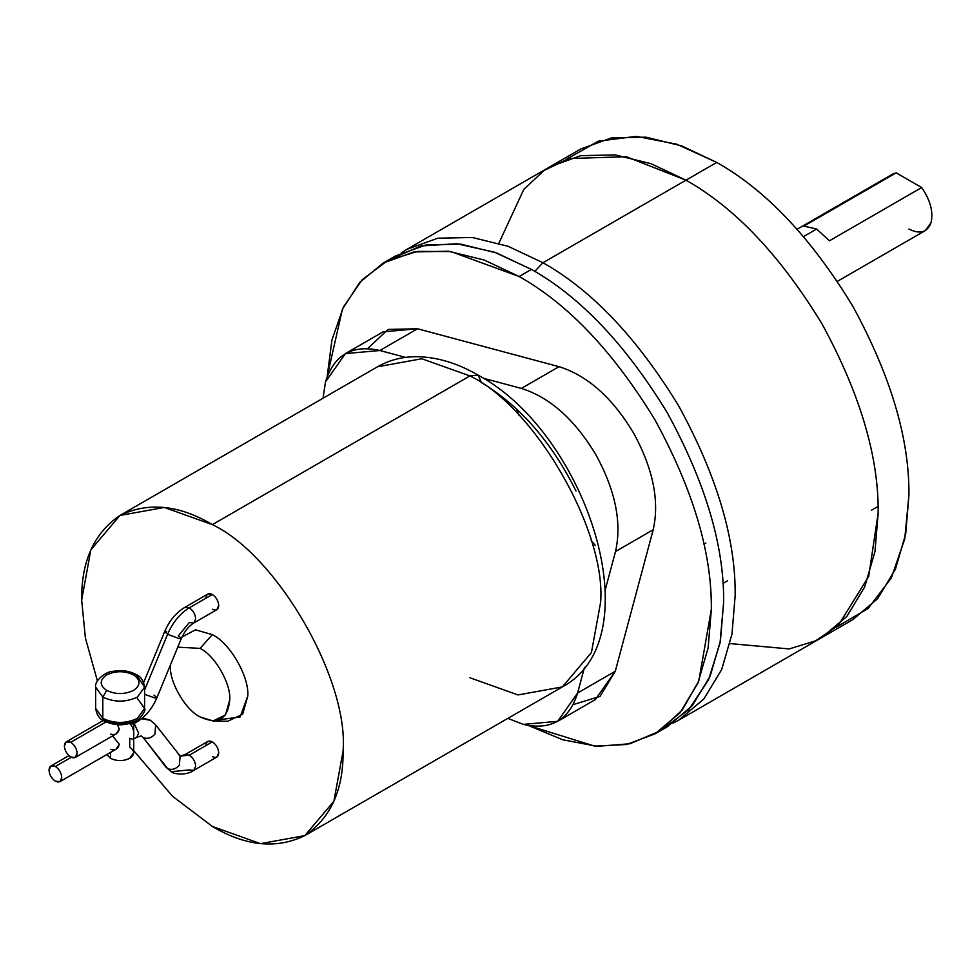 <?xml version="1.0" encoding="UTF-8"?>
<svg xmlns="http://www.w3.org/2000/svg" width="980" height="980" viewBox="0 0 980 980"><rect width="100%" height="100%" fill="white"/><g stroke="black" fill="none" stroke-linecap="round" stroke-linejoin="round"><path stroke-width="1.47" d="M178.421 754.49L180.1 755.935L179.389 765.209C175.714 769.214 171.794 770.329 167.592 768.553L143.154 737.487C147.343 739.263 151.275 738.148 154.938 734.143C151.275 738.148 147.343 739.263 143.154 737.487L141.34 735.907L143.154 737.487L141.34 735.907L136.771 737.254L138.646 733.126L134.138 723.485L138.646 733.126L136.771 737.254L133.108 739.373L129.728 738.271L129.728 747.226C134.909 750.925 134.909 754.625 129.728 758.324L133.709 752.775L133.709 722.162M106.869 754.527L110.507 758.324L110.507 752.42L110.507 758.324C116.914 761.325 123.321 761.325 129.728 758.324C123.321 761.325 116.914 761.325 110.507 758.324L106.869 754.527M137.408 698.409L144.575 708.393L137.408 718.377C125.881 723.767 114.342 723.767 102.814 718.377L103.941 720.864L102.814 718.377L102.814 697.074L95.648 687.09L102.814 697.074C114.342 702.464 125.881 702.464 137.408 697.074L144.575 687.09L137.408 697.074C125.881 702.464 114.342 702.464 102.814 697.074L106.661 690.41L102.814 697.074L102.814 718.377C114.342 723.767 125.881 723.767 137.408 718.377L144.575 708.393C145.849 709.839 143.962 713.403 138.915 719.087C127.768 726.045 116.118 726.633 103.941 720.864C99.458 719.026 96.689 714.873 95.648 708.393L102.814 718.377L95.648 708.393L95.648 687.09C94.203 680.586 106.379 671.129 113.019 671.337C121.753 669.842 129.507 670.933 136.281 674.608L133.562 674.877C140.826 680.059 140.826 685.24 133.562 690.41C124.595 694.6 115.628 694.6 106.661 690.41C115.628 694.6 124.595 694.6 133.562 690.41C140.826 685.24 140.826 680.059 133.562 674.877C124.595 670.688 115.628 670.688 106.661 674.877C99.397 680.059 99.397 685.24 106.661 690.41C99.397 685.24 99.397 680.059 106.661 674.877C115.628 670.688 124.595 670.688 133.562 674.877L136.281 674.608L144.575 687.09C143.533 680.598 140.777 676.445 136.281 674.608M155.649 724.882L150.369 720.276L141.488 718.732L150.369 720.276L155.649 724.882L154.938 734.143L155.649 724.882L180.1 755.935L179.389 765.209C175.714 769.214 171.794 770.329 167.592 768.553L171.206 771.701L165.914 767.107L143.154 737.487L165.914 767.107L171.206 771.701C172.26 773.649 185.526 776.319 193.82 770.366L195.694 766.225C195.277 761.546 193.158 757.871 189.311 755.176L180.234 756.07L189.311 755.176C193.158 757.871 195.277 761.546 195.694 766.225L193.82 770.366L189.311 769.913L171.206 771.701M193.82 770.366L216.886 757.038L218.748 752.91C218.344 748.23 216.225 744.555 212.366 741.86L189.311 755.176L212.366 741.86C216.225 744.555 218.344 748.23 218.748 752.91C218.344 757.124 216.225 758.348 212.366 756.597M129.728 723.534C132.913 726.658 134.223 730.811 133.684 735.992M71.258 757.295L55.382 766.458C59.229 769.153 61.36 772.84 61.765 777.508L59.89 781.648L55.382 781.195C51.536 778.512 49.404 774.825 49 770.145L50.874 766.017L55.382 766.458L71.258 757.295M59.89 781.648L116.142 749.173L119.303 744.286L112.565 735.943L119.303 744.286C118.066 749.063 115.126 750.766 110.507 749.369M205.996 598.18C206.4 593.966 208.52 592.741 212.366 594.493L189.311 607.808C193.158 610.503 195.277 614.178 195.694 618.858L193.82 622.998L189.311 622.545L178.421 635.8L181.349 638.458L179.389 638.703L167.592 634.244L144.575 690.067L167.592 634.244C172.774 622.337 180.014 613.529 189.311 607.808L184.791 607.367L189.311 607.808L212.366 594.493L207.858 594.052L184.791 607.367C175.971 612.757 169.258 620.83 164.665 631.586L167.592 634.244L164.665 631.586L166.625 631.341M70.756 757.026C66.91 754.331 64.778 750.656 64.374 745.976L66.248 741.848L70.756 742.289L106.012 721.929L70.756 742.289C74.603 744.984 76.734 748.659 77.138 753.338L75.264 757.479L70.756 757.026C74.603 758.777 76.734 757.552 77.138 753.338C76.734 748.659 74.603 744.984 70.756 742.289C66.91 740.537 64.778 741.762 64.374 745.976C64.778 750.656 66.91 754.331 70.756 757.026M896.173 172.823L921.666 187.548L896.173 172.823L803.906 226.086L816.659 229.014L803.588 236.548L816.659 229.014L803.906 226.086L896.173 172.823L892.609 174.134L797.157 229.234M836.369 627.139L868.133 608.482L891.286 578.016L904.736 538.963L908.913 495.329C909.575 439.065 890.808 375.928 852.625 305.895C811.073 237.809 765.772 189.985 716.711 162.423L685.963 180.185C735.012 207.736 780.313 255.56 821.865 323.657C860.06 393.678 878.827 456.827 878.166 513.091L874.956 551.618L864.666 586.996L846.83 616.445L821.595 637.674M821.865 637.527L852.625 619.764L877.59 598.694L895.426 569.233L905.704 533.867L908.913 495.329C909.575 439.065 890.808 375.928 852.625 305.895C811.073 237.809 765.772 189.985 716.711 162.423L681.737 145.934L645.967 137.163L611.545 137.886L580.809 148.96L550.049 166.722L580.785 155.636L615.207 154.913L650.99 163.697L685.963 180.185L542.957 262.738C592.018 290.3 637.319 338.125 678.87 406.21C717.054 476.243 735.821 539.38 735.159 595.644L731.962 634.183L721.672 669.548L703.836 699.01L678.87 720.08L672.978 723.191M498.881 243.212L523.822 189.324L544.12 170.459L568.78 158.552L626.392 156.714L685.963 180.185L542.957 262.738C592.018 290.3 637.319 338.125 678.87 406.21C717.054 476.243 735.821 539.38 735.159 595.644L731.962 634.183L721.672 669.548L703.836 699.01L678.87 720.08L821.865 637.514L846.83 616.445L864.666 586.996L874.956 551.618L878.166 513.091C878.827 456.827 860.06 393.678 821.865 323.657C780.313 255.56 735.012 207.736 685.963 180.185L650.99 163.697L615.207 154.913L580.785 155.636L550.049 166.722L407.055 249.275L437.791 238.201L472.213 237.479L507.983 246.25L542.957 262.738L534.798 271.374L542.957 262.738L507.983 246.25L472.213 237.479L437.791 238.201L407.055 249.275L401.249 252.901M655.032 733.836L626.575 744.494L594.774 746.135L528.612 725.58L562.765 739.778L597.2 746.319L629.944 743.759L658.866 731.497L682.202 710.059L698.789 681.027L711.333 609.413C711.995 553.149 693.228 490 655.032 419.967C613.48 351.881 568.18 304.057 519.13 276.507C568.18 304.057 613.48 351.881 655.032 419.967C693.228 490 711.995 553.149 711.333 609.413L708.124 647.939L697.833 683.317L679.998 712.766L655.032 733.836L667.331 726.744L692.297 705.661L710.133 676.212L720.423 640.834L723.632 602.308C724.293 546.044 705.527 482.895 667.343 412.874C625.791 344.788 580.479 296.964 531.43 269.402L519.13 276.507L450.837 251.554L417.394 251.407L387.174 260.888L362.086 279.815L343.502 306.887L331.938 339.987L327.161 376.651L342.437 309.08L359.758 282.363L383.217 263.044L413.952 251.958L448.375 251.235L484.157 260.019L519.13 276.507L531.43 269.402L496.456 252.914L460.686 244.13L426.251 244.853L395.516 255.939L389.513 259.725L420.898 245.956L456.815 243.726L494.508 252.215L531.43 269.402C580.479 296.964 625.791 344.788 667.343 412.874C705.527 482.895 724.293 546.044 723.632 602.308L720.055 642.88L708.552 679.765L688.67 709.753L661.047 730.051M575.995 491.005C551.679 442.176 520.16 406.038 481.462 382.592L478.081 375.12C587.204 433.54 653.525 638.213 562.336 686.919L591.442 652.558L600.618 602.308C606.461 531.013 534.59 406.516 469.922 375.928L478.081 375.12L469.922 375.928C534.59 406.516 606.461 531.013 600.618 602.308L591.442 652.558L562.336 686.919L518.028 694.942L469.922 677.768M469.922 375.928L212.366 524.631C277.034 555.207 348.917 679.704 343.074 750.999L333.898 801.26L304.792 835.622L260.484 843.645L212.366 826.459C245.723 846.242 276.532 849.293 304.792 835.622C330.762 817.982 343.515 789.782 343.074 750.999C348.917 679.704 277.034 555.207 212.366 524.631C179.009 504.847 148.213 501.797 119.952 515.468C93.982 533.108 81.23 561.307 81.671 600.091L85.395 637.968L97.375 680.867L85.395 637.968L81.671 600.091L90.846 549.829L119.952 515.468L164.26 507.444L212.366 524.631L469.922 375.928L421.817 358.754L377.508 366.777L421.817 358.754L469.922 375.928M212.366 634.648L200.067 648.38C214.755 655.326 231.072 683.587 229.749 699.781L225.498 715.008L212.966 720.962L200.067 716.919C217.964 725.065 227.862 719.357 229.749 699.781C231.072 683.587 214.755 655.326 200.067 648.38L177.76 647.168L200.067 648.38L212.366 634.648C229.896 642.941 249.373 676.678 247.781 695.996C249.373 676.678 229.896 642.941 212.366 634.648L195.51 629.846L181.998 636.976L195.51 629.846L212.366 634.648M212.966 720.962L227.752 721.255L242.709 714.151L247.781 695.996L240.125 716.968L219.569 719.736M193.82 622.998L195.694 618.858C195.277 614.178 193.158 610.503 189.311 607.808C180.014 613.529 172.774 622.337 167.592 634.244L179.389 638.703L181.349 638.458C184.706 631.096 188.858 625.938 193.82 622.998L216.886 609.67L218.748 605.542C218.344 600.863 216.225 597.188 212.366 594.493C216.225 597.188 218.344 600.863 218.748 605.542C218.344 609.756 216.225 610.981 212.366 609.229M205.996 745.547C206.4 741.333 208.52 740.108 212.366 741.86L207.858 741.419L184.791 754.735L189.311 755.176L184.791 754.735L180.1 755.935M133.709 750.643L172.443 796.201L212.366 826.459L172.443 796.201L133.709 750.643M170.398 665.028L170.398 665.506C169.062 681.7 185.392 709.973 200.067 716.919C185.392 709.973 169.062 681.7 170.398 665.506L170.398 665.028M507.848 718.377L523.246 724.392C550.981 730.578 569.098 720.116 577.612 693.007L584.496 667.307L577.612 693.007L557.706 721.317L523.246 724.392L507.848 718.377M405.573 357.406L379.873 350.509C352.139 344.323 334.009 354.785 325.507 381.906L323.02 398.235L325.507 381.906L345.401 353.596L379.873 350.509L405.573 357.406M557.706 721.317L595.375 699.561L615.281 671.251L653.195 529.764L615.514 551.52L605.297 589.654L615.514 551.52C622.018 522.622 615.391 490.208 595.62 454.279C574.39 419.195 549.633 397.243 521.36 388.423L483.214 378.207L521.36 388.423L559.029 366.679L417.541 328.766L379.873 350.509L417.541 328.766L383.082 331.84L345.401 353.596M566.305 159.348L598.327 141.169L636.302 136.355L676.837 144.232L716.711 162.423L685.963 180.185C735.012 207.736 780.313 255.56 821.865 323.657C860.06 393.678 878.827 456.827 878.166 513.091L868.697 576.399L838.304 625.387L815.654 640.798L789.182 648.932L730.039 643.591L789.182 648.932L815.654 640.798L838.304 625.387L868.697 576.399L878.166 513.091C878.827 456.827 860.06 393.678 821.865 323.657C780.313 255.56 735.012 207.736 685.963 180.185L650.904 163.66L615.036 154.901L580.552 155.673L550.049 166.722M367.61 348.549L388.129 329.427L417.541 328.766L559.029 366.679C587.302 375.487 612.059 397.439 633.288 432.523C653.06 468.452 659.687 500.866 653.195 529.764C659.687 500.866 653.06 468.452 633.288 432.523C612.059 397.439 587.302 375.487 559.029 366.679L521.36 388.423C549.633 397.243 574.39 419.195 595.62 454.279C615.391 490.208 622.018 522.622 615.514 551.52L653.195 529.764L615.281 671.251L577.612 693.007L615.281 671.251L600.005 696.4L573.178 704.608M516.448 408.856L518.763 415.067L516.448 408.856M591.161 540.446L595.375 545.554M837.41 281.321L925.23 230.631L931 222.815C933.511 211.962 930.4 200.202 921.666 187.548L829.411 240.811L816.659 229.014L829.411 240.811L921.666 187.548C930.4 200.202 933.511 211.962 931 222.815C927.202 232.481 919.84 234.539 908.913 229.014M75.264 757.479L116.142 733.873L119.303 728.998L117.367 724.71L119.303 728.998C118.066 733.775 115.126 735.466 110.507 734.081M153.97 695.09L156.91 697.748L154.938 697.993L144.575 694.293L154.938 697.993L156.91 697.748C152.304 708.503 145.591 716.576 136.771 721.966L138.474 719.43L136.771 721.966L133.108 724.085L130.401 723.363M55.382 781.195C59.229 782.947 61.36 781.721 61.765 777.508C61.36 772.84 59.229 769.153 55.382 766.458C51.536 764.706 49.404 765.931 49 770.145C49.404 774.825 51.536 778.512 55.382 781.195M133.562 720.594C124.595 724.784 115.628 724.784 106.661 720.594L103.941 720.864M703.934 544.182L705.845 543.079M727.589 580.748L722.958 583.418M143.668 682.509L164.665 631.586M66.248 741.848L103.267 720.471M383.217 263.044L395.516 255.939M871.404 510.262L878.08 506.415M304.792 835.622L562.336 686.919M478.081 375.12C456.496 362.6 435.291 356.463 414.466 356.72C401.016 357.038 388.705 360.395 377.508 366.777L119.952 515.468M181.349 638.458L156.91 697.748M68.882 755.617L50.874 766.017M150.369 720.276L142.541 717.862M144.575 708.393L144.575 687.09"/></g></svg>
